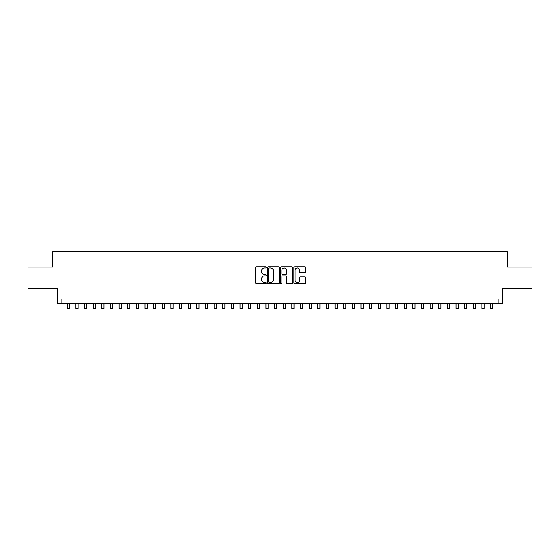 <?xml version="1.0" encoding="UTF-8"?>
<svg xmlns="http://www.w3.org/2000/svg" width="560" height="560" viewBox="0 0 560 560"><rect width="100%" height="100%" fill="white"/><g stroke="black" fill="none" stroke-linecap="round" stroke-linejoin="round"><path stroke-width="0.84" d="M266.182 267.386A0.595 0.595 0 0 0 265.587 266.791L256.578 266.791A0.847 0.847 0 0 0 255.731 267.638L255.731 282.898A0.847 0.847 0 0 0 256.578 283.752L265.587 283.752A0.595 0.595 0 0 0 266.182 283.157A0.595 0.595 0 0 0 265.587 282.562L264.418 282.562A2.716 2.716 0 0 1 261.709 279.846L261.709 278.579A2.716 2.716 0 0 1 264.418 275.863L265.587 275.863A0.595 0.595 0 0 0 266.182 275.268A0.595 0.595 0 0 0 265.587 274.68L264.418 274.68A2.716 2.716 0 0 1 261.709 271.964L261.709 270.69A2.716 2.716 0 0 1 264.418 267.981L265.587 267.981A0.595 0.595 0 0 0 266.182 267.386M304.78 272.769A0.847 0.847 0 0 0 305.627 271.922L305.627 267.638A0.847 0.847 0 0 0 304.78 266.791L294.77 266.791A0.847 0.847 0 0 0 293.923 267.638L293.923 282.898A0.847 0.847 0 0 0 294.77 283.752L304.78 283.752A0.847 0.847 0 0 0 305.627 282.898L305.627 277.732A0.847 0.847 0 0 0 304.78 276.885L300.496 276.885A0.847 0.847 0 0 0 299.649 277.732L299.649 280.294A2.268 2.268 0 0 1 297.381 282.562A2.268 2.268 0 0 1 295.113 280.294L295.113 270.249A2.268 2.268 0 0 1 297.381 267.981A2.268 2.268 0 0 1 299.649 270.249L299.649 271.922A0.847 0.847 0 0 0 300.496 272.769L304.78 272.769M498.099 303.345L502.418 303.345L502.418 288.659L532 288.659L532 267.064L507.164 267.064L507.164 251.517L52.836 251.517L52.836 267.064L28 267.064L28 288.659L57.582 288.659L57.582 303.345L498.099 303.345L498.099 299.026L61.901 299.026L61.901 303.345M279.258 267.638A0.847 0.847 0 0 0 278.411 266.791L268.408 266.791A0.847 0.847 0 0 0 267.561 267.638L267.561 282.898A0.847 0.847 0 0 0 268.408 283.752L278.411 283.752A0.847 0.847 0 0 0 279.258 282.898L279.258 267.638M281.589 266.791L291.592 266.791A0.847 0.847 0 0 1 292.439 267.638L292.439 282.898A0.847 0.847 0 0 1 291.592 283.752L287.315 283.752A0.847 0.847 0 0 1 286.468 282.898L286.468 276.71A0.847 0.847 0 0 0 285.614 275.863L282.779 275.863A0.847 0.847 0 0 0 281.932 276.71L281.932 283.157A0.595 0.595 0 0 1 281.337 283.752A0.595 0.595 0 0 1 280.742 283.157L280.742 267.638A0.847 0.847 0 0 1 281.589 266.791M269.339 267.981A0.595 0.595 0 0 0 268.744 268.576L268.744 281.967A0.595 0.595 0 0 0 269.339 282.562L270.571 282.562A2.716 2.716 0 0 0 273.28 279.846L273.28 270.69A2.716 2.716 0 0 0 270.571 267.981L269.339 267.981M286.468 270.291A2.268 2.268 0 0 0 284.2 268.023A2.268 2.268 0 0 0 281.932 270.291L281.932 273.833A0.847 0.847 0 0 0 282.779 274.68L285.614 274.68A0.847 0.847 0 0 0 286.468 273.833L286.468 270.291M67.298 303.345L67.298 308.483L69.461 308.483L69.461 303.345M75.936 303.345L75.936 308.483L78.099 308.483L78.099 303.345M84.574 303.345L84.574 308.483L86.737 308.483L86.737 303.345M93.212 303.345L93.212 308.483L95.375 308.483L95.375 303.345M101.85 303.345L101.85 308.483L104.013 308.483L104.013 303.345M110.488 303.345L110.488 308.483L112.651 308.483L112.651 303.345M119.126 303.345L119.126 308.483L121.282 308.483L121.282 303.345M127.764 303.345L127.764 308.483L129.92 308.483L129.92 303.345M136.402 303.345L136.402 308.483L138.558 308.483L138.558 303.345M145.04 303.345L145.04 308.483L147.196 308.483L147.196 303.345M153.678 303.345L153.678 308.483L155.834 308.483L155.834 303.345M162.316 303.345L162.316 308.483L164.472 308.483L164.472 303.345M170.954 303.345L170.954 308.483L173.11 308.483L173.11 303.345M179.592 303.345L179.592 308.483L181.748 308.483L181.748 303.345M188.223 303.345L188.223 308.483L190.386 308.483L190.386 303.345M196.861 303.345L196.861 308.483L199.024 308.483L199.024 303.345M205.499 303.345L205.499 308.483L207.662 308.483L207.662 303.345M214.137 303.345L214.137 308.483L216.3 308.483L216.3 303.345M222.775 303.345L222.775 308.483L224.938 308.483L224.938 303.345M231.413 303.345L231.413 308.483L233.576 308.483L233.576 303.345M240.051 303.345L240.051 308.483L242.214 308.483L242.214 303.345M248.689 303.345L248.689 308.483L250.845 308.483L250.845 303.345M257.327 303.345L257.327 308.483L259.483 308.483L259.483 303.345M265.965 303.345L265.965 308.483L268.121 308.483L268.121 303.345M274.603 303.345L274.603 308.483L276.759 308.483L276.759 303.345M283.241 303.345L283.241 308.483L285.397 308.483L285.397 303.345M291.879 303.345L291.879 308.483L294.035 308.483L294.035 303.345M300.517 303.345L300.517 308.483L302.673 308.483L302.673 303.345M309.155 303.345L309.155 308.483L311.311 308.483L311.311 303.345M317.786 303.345L317.786 308.483L319.949 308.483L319.949 303.345M326.424 303.345L326.424 308.483L328.587 308.483L328.587 303.345M335.062 303.345L335.062 308.483L337.225 308.483L337.225 303.345M343.7 303.345L343.7 308.483L345.863 308.483L345.863 303.345M352.338 303.345L352.338 308.483L354.501 308.483L354.501 303.345M360.976 303.345L360.976 308.483L363.139 308.483L363.139 303.345M369.614 303.345L369.614 308.483L371.777 308.483L371.777 303.345M378.252 303.345L378.252 308.483L380.408 308.483L380.408 303.345M386.89 303.345L386.89 308.483L389.046 308.483L389.046 303.345M395.528 303.345L395.528 308.483L397.684 308.483L397.684 303.345M404.166 303.345L404.166 308.483L406.322 308.483L406.322 303.345M412.804 303.345L412.804 308.483L414.96 308.483L414.96 303.345M421.442 303.345L421.442 308.483L423.598 308.483L423.598 303.345M430.08 303.345L430.08 308.483L432.236 308.483L432.236 303.345M438.718 303.345L438.718 308.483L440.874 308.483L440.874 303.345M447.349 303.345L447.349 308.483L449.512 308.483L449.512 303.345M455.987 303.345L455.987 308.483L458.15 308.483L458.15 303.345M464.625 303.345L464.625 308.483L466.788 308.483L466.788 303.345M473.263 303.345L473.263 308.483L475.426 308.483L475.426 303.345M481.901 303.345L481.901 308.483L484.064 308.483L484.064 303.345M490.539 303.345L490.539 308.483L492.702 308.483L492.702 303.345"/></g></svg>
